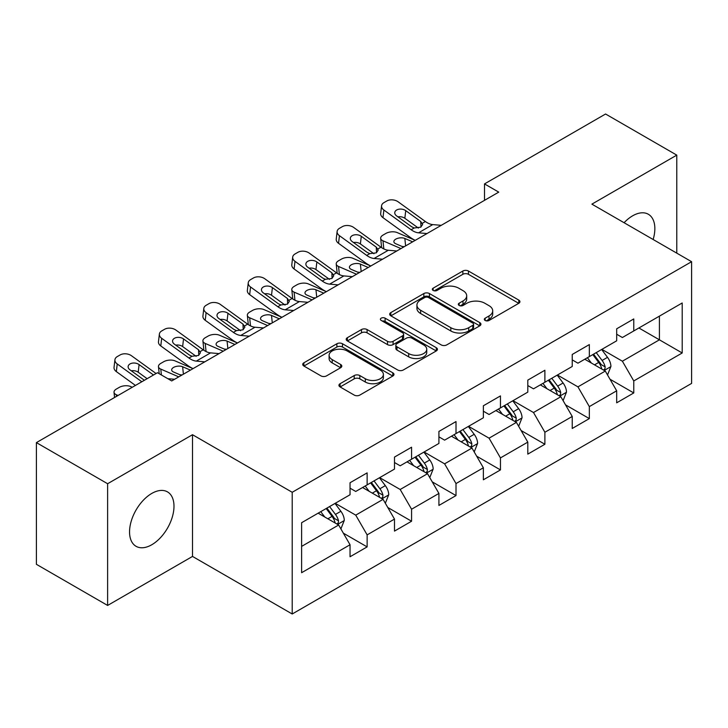 <?xml version="1.0" encoding="UTF-8"?>
<svg xmlns="http://www.w3.org/2000/svg" width="728" height="728" viewBox="0 0 728 728"><rect width="100%" height="100%" fill="white"/><g stroke="black" fill="none" stroke-linecap="round" stroke-linejoin="round"><path stroke-width="1.09" d="M485.148 320.466A2.766 1.602 0 0 0 489.061 320.466L518.773 303.312A3.958 2.284 0 0 0 519.928 301.692A3.958 2.284 0 0 0 518.773 300.082L468.441 271.025A3.958 2.284 0 0 0 462.853 271.025L433.142 288.179A2.766 1.602 0 0 0 432.332 289.307A2.766 1.602 0 0 0 433.142 290.436A2.766 1.602 0 0 0 437.055 290.436L440.904 288.215A12.658 7.307 0 0 1 458.795 288.215L462.99 290.636A12.658 7.307 0 0 1 466.694 295.805A12.658 7.307 0 0 1 462.99 300.973L459.15 303.185A2.766 1.602 0 0 0 458.331 304.322A2.766 1.602 0 0 0 459.15 305.451A2.766 1.602 0 0 0 463.063 305.451L466.903 303.23A12.658 7.307 0 0 1 484.803 303.23L488.998 305.651A12.658 7.307 0 0 1 492.701 310.82A12.658 7.307 0 0 1 488.998 315.979L485.148 318.2A2.766 1.602 0 0 0 484.338 319.337A2.766 1.602 0 0 0 485.148 320.466L485.148 318.2M151.77 544.753A31.422 18.145 120 0 0 172.299 517.062A31.422 18.145 120 0 0 167.486 491.882A31.422 18.145 120 0 0 151.77 493.438A31.422 18.145 120 0 0 131.24 521.13A31.422 18.145 120 0 0 136.063 546.309A31.422 18.145 120 0 0 151.77 544.753M653.143 239.494A31.422 18.145 120 0 0 648.348 214.26A31.422 18.145 120 0 0 632.632 215.816A31.422 18.145 120 0 0 624.087 222.722M340.094 383.702A3.958 2.284 0 0 0 338.939 385.321A3.958 2.284 0 0 0 340.094 386.932L354.218 395.086A3.958 2.284 0 0 0 359.814 395.086L392.801 376.039A3.958 2.284 0 0 0 393.966 374.42A3.958 2.284 0 0 0 392.801 372.809L342.479 343.752A3.958 2.284 0 0 0 336.882 343.752L303.885 362.799A3.958 2.284 0 0 0 302.73 364.409A3.958 2.284 0 0 0 303.885 366.029L320.948 375.876A3.958 2.284 0 0 0 326.535 375.876L340.659 367.722A3.958 2.284 0 0 0 341.814 366.111A3.958 2.284 0 0 0 340.659 364.491L332.196 359.614A10.574 6.106 0 0 1 329.101 355.291A10.574 6.106 0 0 1 335.626 349.649A10.574 6.106 0 0 1 347.156 350.978L380.289 370.106A10.574 6.106 0 0 1 383.392 374.42A10.574 6.106 0 0 1 376.858 380.061A10.574 6.106 0 0 1 365.329 378.742L359.814 375.557A3.958 2.284 0 0 0 354.218 375.557L340.094 383.702L340.094 386.932M192.511 434.716L107.617 483.729L36.4 442.615L36.4 564.318L107.617 605.441L192.511 556.429L292.21 613.995L292.21 492.283L192.511 434.716L192.511 556.429M676.785 253.144L676.785 155.128L591.891 204.14L691.6 261.698L292.21 492.283M676.785 155.128L605.569 114.005L484.502 183.911L484.502 200.355M36.4 442.615L157.466 372.718L171.717 380.935L498.744 192.128L484.502 183.911M441.177 344.881A3.958 2.284 0 0 0 446.774 344.881L479.77 325.835A3.958 2.284 0 0 0 480.926 324.215A3.958 2.284 0 0 0 479.77 322.604L429.438 293.548A3.958 2.284 0 0 0 423.842 293.548L390.845 312.594A3.958 2.284 0 0 0 389.689 314.205A3.958 2.284 0 0 0 390.845 315.825L441.177 344.881M382.309 321.057A2.766 1.602 0 0 1 385.112 321.448L385.112 318.163L436.29 347.702A3.958 2.284 0 0 1 437.446 349.322A3.958 2.284 0 0 1 436.29 350.932L403.294 369.988A3.958 2.284 0 0 1 397.697 369.988L347.365 340.922L347.365 337.692A3.958 2.284 0 0 0 346.209 339.312A3.958 2.284 0 0 0 347.365 340.922M347.365 337.692L361.488 329.547A3.958 2.284 0 0 1 367.085 329.547L387.496 341.332A3.958 2.284 0 0 0 393.084 341.332L402.457 335.917A3.958 2.284 0 0 0 403.612 334.307A3.958 2.284 0 0 0 402.457 332.696L381.199 320.42A2.766 1.602 0 0 1 380.389 319.292A2.766 1.602 0 0 1 382.1 317.817A2.766 1.602 0 0 1 385.112 318.163M292.21 613.995L691.6 383.41L691.6 261.698M343.343 533.16L367.13 546.892L367.13 534.88L394.485 519.091L394.485 531.103L411.575 521.23L411.575 509.227L438.92 493.438L438.92 505.441L456.01 495.577L456.01 483.565L483.365 467.776L483.365 479.788L500.455 469.915L500.455 457.912L527.8 442.124L527.8 454.126L544.89 444.262L544.89 432.259L572.235 416.462L572.235 428.474L589.334 418.6L589.334 406.597L616.68 390.809L616.68 402.811L633.77 392.947L633.77 380.944L682.2 352.98L682.2 302.985L659.413 316.143L659.413 339.821L682.2 352.98M367.13 546.892L350.041 556.756L350.041 544.753L301.61 572.709L301.61 522.713L350.041 494.749L350.041 482.746L367.13 472.882L367.13 484.884L394.485 469.096L394.485 457.084L411.575 447.219L411.575 459.222L438.92 443.434L438.92 431.431L456.01 421.567L456.01 433.57L483.365 417.781L483.365 405.778L500.455 395.905L500.455 407.917L527.8 392.128L527.8 380.116L544.89 370.252L544.89 382.255L572.235 366.466L572.235 354.463L589.334 344.59L589.334 356.602L616.68 340.813L616.68 328.801L633.77 318.937L633.77 330.94L682.2 302.985M362.571 487.514L383.083 499.353L355.737 515.142L335.226 503.303M350.041 488.17L355.737 491.464L367.13 484.884M355.737 515.142L367.13 534.88M383.083 499.353L394.485 519.091M407.016 461.861L427.527 473.7L400.182 489.489L379.67 477.65M394.485 462.517L400.182 465.802L411.575 459.222M400.182 489.489L411.575 509.227M427.527 473.7L438.92 493.438M451.451 436.199L471.962 448.048L444.617 463.836L424.106 451.988M438.92 436.855L444.617 440.149L456.01 433.57M444.617 463.836L456.01 483.565M471.962 448.048L483.365 467.776M495.895 410.546L516.407 422.386L489.061 438.174L468.55 426.335M483.365 411.202L489.061 414.496L500.455 407.917M489.061 438.174L500.455 457.912M516.407 422.386L527.8 442.124M540.331 384.885L560.842 396.733L533.497 412.521L512.985 400.673M527.8 385.549L533.497 388.834L544.89 382.255M533.497 412.521L544.89 432.259M560.842 396.733L572.235 416.462M584.775 359.232L605.287 371.071L577.941 386.859L557.43 375.02M572.235 359.887L577.941 363.181L589.334 356.602M577.941 386.859L589.334 406.597M605.287 371.071L616.68 390.809M638.902 327.982L659.413 339.821L622.376 361.206L601.865 349.358M616.68 334.234L622.376 337.519L633.77 330.94M622.376 361.206L633.77 380.944M107.617 483.729L107.617 605.441M301.61 546.391L338.647 525.015L318.136 513.176M338.647 525.015L350.041 544.753M609.982 379.215L633.77 392.947M565.547 404.868L589.334 418.6M521.102 430.53L544.89 444.262M476.667 456.183L500.455 469.915M432.223 481.845L456.01 495.577M387.787 507.498L411.575 521.23M486.259 320.857L488.998 319.274A12.658 7.307 0 0 0 492.701 314.105L492.701 310.82M466.694 295.805L466.694 299.09A12.658 7.307 0 0 1 462.99 304.259L460.251 305.842M518.718 303.339L468.441 274.31A3.958 2.284 0 0 0 462.853 274.31L434.243 290.827M479.716 325.862L429.438 296.833A3.958 2.284 0 0 0 423.842 296.833L390.9 315.852M472.772 325.343A2.766 1.602 0 0 0 473.591 324.215A2.766 1.602 0 0 0 472.772 323.086L428.601 297.579A2.766 1.602 0 0 0 424.679 297.579L420.629 299.918A12.658 7.307 0 0 0 416.926 305.087A12.658 7.307 0 0 0 420.629 310.255L450.823 327.691A12.658 7.307 0 0 0 468.723 327.691L472.772 325.343L472.772 328.637A2.766 1.602 0 0 0 473.591 327.509L473.591 324.215M416.926 305.087L416.926 308.372A12.658 7.307 0 0 0 420.629 313.541L420.629 310.255M472.772 328.637L468.723 330.976A12.658 7.307 0 0 1 450.823 330.976L420.629 313.541M347.42 340.959L361.488 332.833L361.488 329.547M403.612 334.307L403.612 337.592A3.958 2.284 0 0 1 402.457 339.212L393.084 344.617A3.958 2.284 0 0 1 387.496 344.617L367.085 332.833A3.958 2.284 0 0 0 361.488 332.833M385.112 321.448L436.236 350.969M408.672 353.553A10.574 6.106 0 0 0 420.202 354.882A10.574 6.106 0 0 0 426.735 349.24A10.574 6.106 0 0 0 423.632 344.917L411.957 338.183A3.958 2.284 0 0 0 406.37 338.183L396.997 343.589A3.958 2.284 0 0 0 395.841 345.199A3.958 2.284 0 0 0 396.997 346.819L408.672 353.553L408.672 356.847A10.574 6.106 0 0 0 420.202 358.167A10.574 6.106 0 0 0 426.735 352.525L426.735 349.24M395.841 345.199L395.841 348.494A3.958 2.284 0 0 0 396.997 350.104L396.997 346.819M408.672 356.847L396.997 350.104M383.392 374.42L383.392 377.714A10.574 6.106 0 0 1 376.858 383.356A10.574 6.106 0 0 1 365.329 382.027L359.814 378.842A3.958 2.284 0 0 0 354.218 378.842L340.149 386.968M329.101 355.291L329.101 358.586A10.574 6.106 0 0 0 332.196 362.899L332.196 359.614M340.604 367.749L332.196 362.899M392.756 376.067L342.479 347.038A3.958 2.284 0 0 0 336.882 347.038L303.94 366.057M607.534 374.975L610.919 366.43A10.674 6.161 -120 0 0 607.516 357.339L601.637 349.495M415.215 240.358L397.224 232.596A8.053 4.031 -5.9 0 0 385.876 233.442L383.028 235.089A8.053 4.031 -5.9 0 0 380.671 238.356A8.053 4.031 -5.9 0 0 382.983 240.813L383.82 248.921M591.391 363.045L587.396 357.721M400.973 248.576L382.983 240.813M603.63 370.115L604.923 368.75L605.159 366.885A10.674 6.161 -120 0 0 602.101 360.469L596.223 352.616M593.548 354.163L600.072 362.872A5.442 3.14 60 0 1 601.064 364.519L605.159 366.885M412.649 241.833L404.841 238.466A6.443 3.221 174.1 0 0 395.759 239.148A6.443 3.221 174.1 0 0 393.866 241.76A6.443 3.221 174.1 0 0 395.723 243.725L403.539 247.101M381.772 247.748A8.053 4.031 174.1 0 1 381.563 247.029L380.671 238.356M404.24 246.692A6.443 3.221 -5.9 0 0 402.138 246.492M592.81 354.591L598.689 362.444A10.674 6.161 60 0 1 601.738 368.859M427.008 233.542L418.518 232.823A20.147 11.63 60 0 1 411.156 229.748L383.874 210.019L382.983 217.663A8.053 5.196 -173.3 0 1 380.68 213.441L381.572 205.797A8.053 5.196 6.7 0 0 383.874 210.019M415.26 240.331A30.212 17.445 60 0 1 410.264 237.392L382.983 217.663M441.25 225.325L432.76 224.597A20.147 11.63 60 0 1 425.398 221.53L398.125 201.802A8.053 5.196 6.7 0 0 386.768 201.001L383.92 202.648A8.053 5.196 6.7 0 0 381.572 205.797M420.966 227.054L420.739 221.494L422.64 224.461L420.757 227.181L414.223 227.982L411.62 226.754L396.614 215.898A6.443 4.159 -173.3 0 1 394.767 212.521A6.443 4.159 -173.3 0 1 396.651 210.001A6.443 4.159 -173.3 0 1 405.733 210.638L404.841 218.282L418.373 228.073M404.841 218.282A6.443 4.159 6.7 0 0 397.952 216.862M420.739 221.494L405.733 210.638M563.099 400.627L566.484 392.092A10.674 6.161 -120 0 0 563.081 383.001L557.202 375.148M370.779 266.011L352.789 258.249A8.053 4.031 -5.9 0 0 341.441 259.104L338.593 260.742A8.053 4.031 -5.9 0 0 336.227 264.009A8.053 4.031 -5.9 0 0 338.547 266.475L339.375 274.574M546.946 388.707L542.952 383.374M356.529 274.238L338.547 266.475M559.195 395.777L560.487 394.412L560.724 392.547A10.674 6.161 -120 0 0 557.666 386.122L551.788 378.278M549.112 379.816L555.637 388.524A5.442 3.14 60 0 1 556.62 390.181L560.724 392.547M368.213 267.495L360.396 264.118A6.443 3.221 174.1 0 0 351.315 264.801A6.443 3.221 174.1 0 0 349.431 267.413A6.443 3.221 174.1 0 0 351.287 269.387L359.095 272.754M337.328 273.4A8.053 4.031 174.1 0 1 337.119 272.681L336.227 264.009M359.805 272.345A6.443 3.221 -5.9 0 0 357.694 272.154M548.366 380.253L554.245 388.097A10.674 6.161 60 0 1 557.302 394.521M518.655 426.28L522.049 417.745A10.674 6.161 -120 0 0 518.636 408.654L512.758 400.81M326.335 291.664L308.344 283.911A8.053 4.031 -5.9 0 0 296.997 284.757L294.148 286.404A8.053 4.031 -5.9 0 0 291.791 289.671A8.053 4.031 -5.9 0 0 294.103 292.128L294.94 300.236M502.511 414.359L498.516 409.036M312.094 299.891L294.103 292.128M514.751 421.43L516.043 420.065L516.279 418.2A10.674 6.161 -120 0 0 513.222 411.784L507.343 403.931M504.668 405.478L511.192 414.186A5.442 3.14 60 0 1 512.184 415.834L516.279 418.2M323.769 293.147L315.961 289.78A6.443 3.221 174.1 0 0 306.879 290.463A6.443 3.221 174.1 0 0 304.986 293.066A6.443 3.221 174.1 0 0 306.843 295.04L314.66 298.416M292.893 299.062A8.053 4.031 174.1 0 1 292.683 298.344L291.791 289.671M315.361 298.007A6.443 3.221 -5.9 0 0 313.258 297.807M503.931 405.906L509.809 413.759A10.674 6.161 60 0 1 512.867 420.174M382.564 259.204L374.083 258.476A20.147 11.63 60 0 1 366.712 255.41L339.439 235.681L338.547 243.325A8.053 5.196 -173.3 0 1 336.236 239.103L337.128 231.459A8.053 5.196 6.7 0 0 339.439 235.681M370.816 265.984A30.212 17.445 60 0 1 365.82 263.054L338.547 243.325M396.815 250.978L388.324 250.25A20.147 11.63 60 0 1 380.962 247.183L353.681 227.454A8.053 5.196 6.7 0 0 342.333 226.654L339.485 228.301A8.053 5.196 6.7 0 0 337.128 231.459M376.522 252.716L376.294 247.147L378.205 250.123L376.321 252.844L369.788 253.635L367.176 252.407L352.179 241.559A6.443 4.159 -173.3 0 1 350.332 238.183A6.443 4.159 -173.3 0 1 352.216 235.654A6.443 4.159 -173.3 0 1 361.288 236.3L360.396 243.935L373.937 253.726M360.396 243.935A6.443 4.159 6.7 0 0 353.508 242.524M376.294 247.147L361.288 236.3M338.129 284.857L329.638 284.129A20.147 11.63 60 0 1 322.276 281.063L294.995 261.334L294.103 268.978A8.053 5.196 -173.3 0 1 291.801 264.755L292.692 257.111A8.053 5.196 6.7 0 0 294.995 261.334M326.381 291.646A30.212 17.445 60 0 1 321.385 288.707L294.103 268.978M352.37 276.64L343.889 275.912A20.147 11.63 60 0 1 336.518 272.845L309.245 253.117A8.053 5.196 6.7 0 0 297.889 252.316L295.04 253.963A8.053 5.196 6.7 0 0 292.692 257.111M332.086 278.369L331.859 272.8L333.761 275.776L331.877 278.496L325.343 279.297L322.741 278.069L307.735 267.212A6.443 4.159 -173.3 0 1 305.887 263.836A6.443 4.159 -173.3 0 1 307.771 261.316A6.443 4.159 -173.3 0 1 316.853 261.953L315.961 269.597L329.493 279.388M315.961 269.597A6.443 4.159 6.7 0 0 309.072 268.177M331.859 272.8L316.853 261.953M474.219 451.942L477.604 443.407A10.674 6.161 -120 0 0 474.201 434.316L468.322 426.462M293.684 310.519L285.203 309.791A20.147 11.63 60 0 1 277.832 306.725L250.559 286.996L249.668 294.64L276.94 314.369A30.212 17.445 60 0 0 281.936 317.299L263.909 309.564A8.053 4.031 -5.9 0 0 252.561 310.419L249.713 312.057A8.053 4.031 -5.9 0 0 247.347 315.324A8.053 4.031 -5.9 0 0 249.668 317.79L250.496 325.889M458.067 440.021L454.072 434.689M267.649 325.553L249.668 317.79M470.315 447.092L471.608 445.727L471.844 443.862A10.674 6.161 -120 0 0 468.786 437.437L462.908 429.593M460.233 431.131L466.757 439.839A5.442 3.14 60 0 1 467.74 441.496L471.844 443.862M279.334 318.809L271.517 315.433A6.443 3.221 174.1 0 0 262.444 316.116A6.443 3.221 174.1 0 0 260.551 318.728A6.443 3.221 174.1 0 0 262.408 320.702L270.215 324.069M248.448 324.715A8.053 4.031 174.1 0 1 248.239 323.996L247.347 315.324M270.925 323.66A6.443 3.221 -5.9 0 0 268.814 323.469M459.486 431.567L465.365 439.412A10.674 6.161 60 0 1 468.423 445.836M429.775 477.595L433.169 469.06A10.674 6.161 -120 0 0 429.757 459.969L423.878 452.124M237.455 342.979L219.465 335.226A8.053 4.031 -5.9 0 0 208.117 336.072L205.269 337.719A8.053 4.031 -5.9 0 0 202.912 340.977A8.053 4.031 -5.9 0 0 205.223 343.443L206.06 351.551M413.631 465.674L409.637 460.342M223.214 351.205L205.223 343.443M425.871 472.745L427.172 471.38L427.4 469.515A10.674 6.161 -120 0 0 424.342 463.099L418.464 455.246M415.788 456.793L422.313 465.501A5.442 3.14 60 0 1 423.305 467.149L427.4 469.515M234.889 344.462L227.081 341.095A6.443 3.221 174.1 0 0 218 341.769A6.443 3.221 174.1 0 0 216.107 344.38A6.443 3.221 174.1 0 0 217.963 346.355L225.78 349.722M204.013 350.368A8.053 4.031 174.1 0 1 203.804 349.658L202.912 340.977M226.481 349.313A6.443 3.221 -5.9 0 0 224.379 349.121M415.051 457.22L420.93 465.074A10.674 6.161 60 0 1 423.987 471.489M385.339 503.257L388.725 494.721A10.674 6.161 -120 0 0 385.321 485.631L379.443 477.777M193.02 368.641L175.029 360.879A8.053 4.031 -5.9 0 0 163.682 361.734L160.833 363.372A8.053 4.031 -5.9 0 0 158.467 366.639A8.053 4.031 -5.9 0 0 160.788 369.105L161.388 374.984M369.187 491.336L365.192 486.004M178.769 376.867L160.788 369.105M381.436 498.407L382.728 497.033L382.964 495.176A10.674 6.161 -120 0 0 379.907 488.752L374.028 480.908M371.353 482.446L377.877 491.154A5.442 3.14 60 0 1 378.86 492.81L382.964 495.176M190.454 370.124L182.637 366.748A6.443 3.221 174.1 0 0 173.564 367.431A6.443 3.221 174.1 0 0 171.672 370.042A6.443 3.221 174.1 0 0 173.528 372.008L181.336 375.384M182.046 374.975A6.443 3.221 -5.9 0 0 179.934 374.774M370.607 482.873L376.485 490.727A10.674 6.161 60 0 1 379.543 497.151M307.935 302.293L299.445 301.565A20.147 11.63 60 0 1 292.083 298.498L264.801 278.769A8.053 5.196 6.7 0 0 253.453 277.969L250.605 279.616A8.053 5.196 6.7 0 0 248.257 282.773A8.053 5.196 6.7 0 0 250.559 286.996M287.642 304.031L287.414 298.462L289.325 301.438L287.442 304.149L280.908 304.95L278.296 303.722L263.299 292.874A6.443 4.159 -173.3 0 1 261.452 289.489A6.443 4.159 -173.3 0 1 263.336 286.969A6.443 4.159 -173.3 0 1 272.409 287.606L271.517 295.25L285.058 305.041M271.517 295.25A6.443 4.159 6.7 0 0 264.628 293.839M249.668 294.64A8.053 5.196 -173.3 0 1 247.356 290.417L248.257 282.773M287.414 298.462L272.409 287.606M249.249 336.172L240.759 335.444A20.147 11.63 60 0 1 233.397 332.377L206.115 312.649L205.223 320.293A8.053 5.196 -173.3 0 1 202.921 316.07L203.813 308.426A8.053 5.196 6.7 0 0 206.115 312.649M237.501 342.961A30.212 17.445 60 0 1 232.505 340.022L205.223 320.293M263.49 327.955L255.009 327.227A20.147 11.63 60 0 1 247.638 324.16L220.366 304.431A8.053 5.196 6.7 0 0 209.009 303.631L206.161 305.278A8.053 5.196 6.7 0 0 203.813 308.426M243.207 329.684L242.979 324.115L244.881 327.09L242.997 329.811L236.464 330.612L233.861 329.384L218.855 318.527A6.443 4.159 -173.3 0 1 217.017 315.151A6.443 4.159 -173.3 0 1 218.891 312.631A6.443 4.159 -173.3 0 1 227.973 313.267L227.081 320.911L240.613 330.703M227.081 320.911A6.443 4.159 6.7 0 0 220.193 319.492M242.979 324.115L227.973 313.267M204.814 361.834L196.323 361.106A20.147 11.63 60 0 1 188.952 358.039L161.68 338.311L160.788 345.955A8.053 5.196 -173.3 0 1 158.477 341.723L159.377 334.088A8.053 5.196 6.7 0 0 161.68 338.311M193.066 368.614A30.212 17.445 60 0 1 188.061 365.684L160.788 345.955M219.055 353.608L210.565 352.88A20.147 11.63 60 0 1 203.203 349.813L175.921 330.084A8.053 5.196 6.7 0 0 164.573 329.284L161.725 330.931A8.053 5.196 6.7 0 0 159.377 334.088M198.762 355.346L198.535 349.777L200.446 352.743L198.562 355.464L192.028 356.265L189.417 355.036L174.42 344.189A6.443 4.159 -173.3 0 1 172.572 340.804A6.443 4.159 -173.3 0 1 174.456 338.283A6.443 4.159 -173.3 0 1 183.529 338.92L182.637 346.564L196.178 356.356M182.637 346.564A6.443 4.159 6.7 0 0 175.748 345.154M198.535 349.777L183.529 338.92M340.895 528.91L344.289 520.374A10.674 6.161 -120 0 0 340.877 511.284L334.998 503.439M132.278 387.26L130.594 386.532A8.053 4.031 -5.9 0 0 119.237 387.387L116.389 389.034A8.053 4.031 -5.9 0 0 114.032 392.292A8.053 4.031 -5.9 0 0 116.343 394.758L116.507 396.36M324.752 516.989L320.757 511.657M118.027 395.486L116.343 394.758M336.991 524.06L338.293 522.695L338.52 520.829A10.674 6.161 -120 0 0 335.462 514.414L329.584 506.561M326.908 508.108L333.433 516.816A5.442 3.14 60 0 1 334.425 518.463L338.52 520.829M326.171 508.535L332.05 516.38A10.674 6.161 60 0 1 335.108 522.804M141.823 381.745L117.235 363.964L116.343 371.608A8.053 5.196 -173.3 0 1 114.041 367.385L114.933 359.741A8.053 5.196 6.7 0 0 117.235 363.964M135.453 385.431L116.343 371.608M156.074 373.528L131.486 355.746A8.053 5.196 6.7 0 0 120.129 354.946L117.281 356.584A8.053 5.196 6.7 0 0 114.933 359.741M174.611 379.261L167.804 378.678M144.39 380.271L129.975 369.842A6.443 4.159 -173.3 0 1 128.137 366.466A6.443 4.159 -173.3 0 1 130.012 363.945A6.443 4.159 -173.3 0 1 139.094 364.582L138.202 372.226L147.129 378.687M138.202 372.226A6.443 4.159 6.7 0 0 131.313 370.807M153.508 375.002L139.094 364.582M488.998 319.274L488.998 315.979M459.15 305.451L459.15 303.185M462.99 304.259L462.99 300.973M433.142 290.436L433.142 288.179M462.853 274.31L462.853 271.025M468.441 274.31L468.441 271.025M518.773 303.312L518.773 300.082M390.845 315.825L390.845 312.594M423.842 296.833L423.842 293.548M429.438 296.833L429.438 293.548M479.77 325.835L479.77 322.604M450.823 330.976L450.823 327.691M468.723 330.976L468.723 327.691M367.085 332.833L367.085 329.547M387.496 344.617L387.496 341.332M393.084 344.617L393.084 341.332M402.457 339.212L402.457 335.917M436.29 350.932L436.29 347.702M354.218 378.842L354.218 375.557M359.814 378.842L359.814 375.557M365.329 382.027L365.329 378.742M340.659 367.722L340.659 364.491M303.885 366.029L303.885 362.799M336.882 347.038L336.882 343.752M342.479 347.038L342.479 343.752M392.801 376.039L392.801 372.809M604.231 370.461L610.856 366.639M602.101 360.469L607.516 357.339M594.512 364.855L598.689 362.444M404.841 238.466L405.605 245.9M414.223 227.982L411.156 229.748M425.398 221.53L422.331 223.296M432.76 224.597L418.518 232.823M559.787 396.123L566.411 392.301M557.666 386.122L563.081 383.001M550.068 390.508L554.245 388.097M360.396 264.118L361.161 271.562M515.351 421.776L521.976 417.954M513.222 411.784L518.636 408.654M505.632 416.17L509.809 413.759M315.961 289.78L316.726 297.215M369.788 253.635L366.712 255.41M380.962 247.183L377.887 248.958M388.324 250.25L374.083 258.476M325.343 279.297L322.276 281.063M336.518 272.845L333.451 274.611M343.889 275.912L329.638 284.129M470.916 447.438L477.532 443.607M468.786 437.437L474.201 434.316M461.188 441.823L465.365 439.412M271.517 315.433L272.281 322.877M426.471 473.091L433.096 469.269M424.342 463.099L429.757 459.969M416.753 467.476L420.93 465.074M227.081 341.095L227.846 348.53M382.036 498.753L388.652 494.922M379.907 488.752L385.321 485.631M372.308 493.138L376.485 490.727M182.637 366.748L183.401 374.192M280.908 304.95L277.832 306.725M292.083 298.498L289.007 300.273M299.445 301.565L285.203 309.791M236.464 330.612L233.397 332.377M247.638 324.16L244.572 325.926M255.009 327.227L240.759 335.444M192.028 356.265L188.952 358.039M203.203 349.813L200.136 351.588M210.565 352.88L196.323 361.106M337.592 524.406L344.217 520.584M335.462 514.414L340.877 511.284M327.873 518.791L332.05 516.38M158.467 366.639L159.195 373.71M114.032 392.292L114.56 397.488"/></g></svg>

